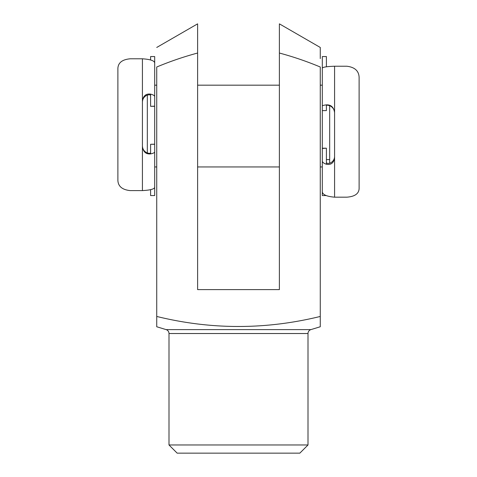<?xml version="1.0" encoding="UTF-8"?>
<svg xmlns="http://www.w3.org/2000/svg" width="477" height="477" viewBox="0 0 477 477"><rect width="100%" height="100%" fill="white"/><g stroke="black" fill="none" stroke-linecap="round" stroke-linejoin="round"><path stroke-width="0.72" d="M299.83 453.15L177.17 453.15L168.995 444.975L308.005 444.975L299.83 453.15M166.097 329.613L310.903 329.613L320.27 326.757L320.27 316.454C265.659 329.822 211.144 329.822 156.73 316.454L156.73 326.757L166.097 329.613A4.09 4.09 0 0 1 168.995 333.524L168.995 444.975M310.903 329.613A4.09 4.09 0 0 0 308.005 333.524L308.005 444.975M279.385 45.607L279.385 23.85L320.27 47.456L320.27 58.599M320.27 56.131L320.27 51.057M320.27 50.282L320.27 49.572M279.385 23.85L279.385 53.03C293.331 56.781 306.955 61.444 320.27 67.013L320.27 316.454M279.385 53.03L279.385 289.605L197.615 289.605L197.615 53.03C183.669 56.781 170.045 61.444 156.73 67.013L156.73 316.454M197.615 53.03L197.615 23.85L197.615 53.03M156.73 85.18L154.685 85.18L154.685 186.912C154.971 188.904 150.887 190.132 142.42 190.597L130.155 190.597C122.267 189.763 118.177 186.376 117.885 180.437L117.885 68.324C118.201 62.702 122.291 59.53 130.155 58.796L142.42 58.796C150.869 59.375 154.959 60.913 154.685 63.417L154.685 56.56L150.595 56.56L150.595 59.911M154.685 63.417L154.685 96.634C154.631 95.644 153.266 94.81 150.595 94.124C146.028 93.498 143.303 95.77 142.42 100.945L142.42 146.743C143.297 151.972 146.022 154.351 150.595 153.892C153.26 153.35 154.62 152.682 154.685 151.889L154.685 144.281L150.595 144.281L154.685 144.185M154.685 106.317L150.595 106.317L154.685 106.168L154.685 96.634M150.595 106.168L150.595 95.513C150.261 94.595 148.896 94.559 146.505 95.4C143.887 96.903 142.522 99.115 142.42 102.054M142.42 145.861C142.522 148.842 143.881 151.102 146.505 152.64C148.902 153.511 150.267 153.558 150.595 152.783L150.595 144.281M154.685 151.889L154.685 195.57L150.595 195.57L150.595 189.703M322.315 84.286L322.315 68.432C322.029 67.245 326.113 66.512 334.58 66.231L346.845 66.231C354.733 67.191 358.823 70.882 359.115 77.31L359.115 188.701C358.799 193.757 354.709 196.584 346.845 197.18L334.58 197.18C326.131 196.429 322.041 194.407 322.315 191.128L322.315 195.57L326.059 195.57M322.315 191.128L322.315 160.952C322.369 162.252 323.734 163.349 326.405 164.243C330.972 165.114 333.697 163.021 334.58 157.976L334.58 112.471C333.703 107.182 330.978 104.648 326.405 104.862C323.74 105.184 322.38 105.578 322.315 106.055L322.315 110.592L326.405 110.592L322.315 110.628M322.315 148.198L326.405 148.198L322.315 148.466L322.315 160.952M326.405 148.466L326.405 162.424C326.739 163.545 328.104 163.712 330.495 162.925C333.113 161.494 334.478 159.36 334.58 156.522M334.58 112.995C334.478 109.954 333.119 107.641 330.495 106.055C328.098 105.143 326.733 104.964 326.405 105.518L326.405 110.592M322.315 106.055L322.315 56.56L326.405 56.56L326.405 66.762M329.673 105.661L329.673 163.259M326.405 159.592L329.673 159.592M154.685 166.95L156.73 166.95M197.615 166.95L279.385 166.95M320.27 166.95L322.315 166.95L322.315 85.18L320.27 85.18M197.615 85.18L279.385 85.18M147.327 95.042L147.327 153.016M308.005 333.524L168.995 333.524M150.595 94.124L150.595 95.513M150.595 152.783L150.595 153.892M142.42 190.597L142.42 146.743M142.42 100.945L142.42 58.796M326.405 164.243L326.405 162.424M326.405 105.518L326.405 104.862M334.58 66.231L334.58 112.471M334.58 157.976L334.58 197.18M197.615 23.85L156.73 47.456"/></g></svg>
